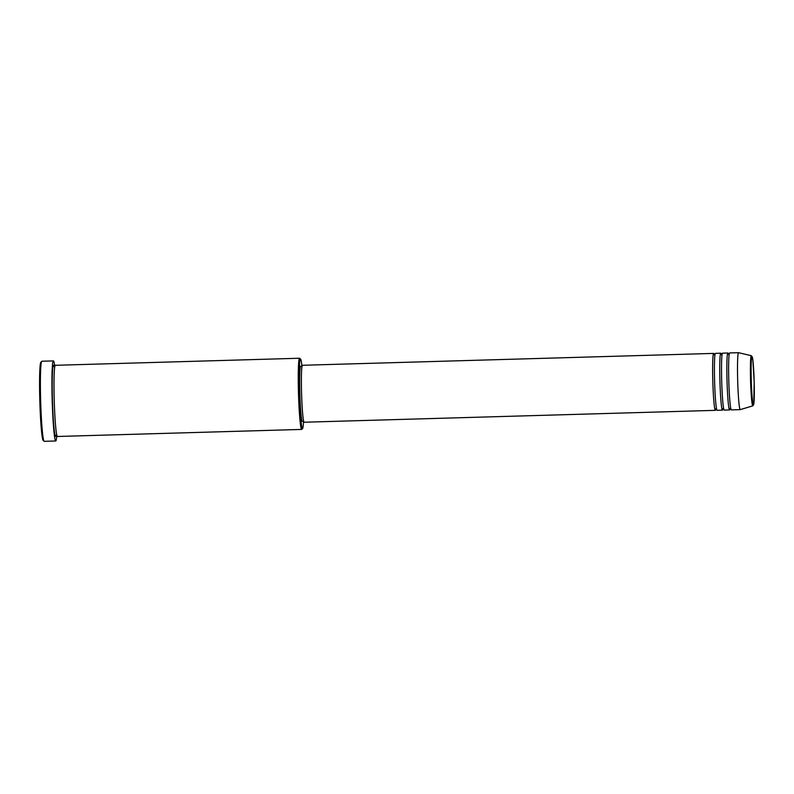 <?xml version="1.0" encoding="UTF-8"?>
<svg xmlns="http://www.w3.org/2000/svg" width="794" height="794" viewBox="0 0 794 794"><rect width="100%" height="100%" fill="white"/><g stroke="black" fill="none" stroke-linecap="round" stroke-linejoin="round"><path stroke-width="1.19" d="M715.692 409.654A28.485 1.687 -91.7 0 1 715.344 410.349A28.485 1.687 -91.7 0 1 712.794 380.634A28.485 1.687 -91.7 0 1 713.697 353.409A28.485 1.687 -91.7 0 1 714.282 354.898M722.798 409.446A28.485 1.687 -91.7 0 1 722.451 410.151L717.121 410.3A28.485 1.687 -91.7 0 1 714.57 380.584A28.485 1.687 -91.7 0 1 715.473 353.36L720.803 353.201A28.485 1.687 -91.7 0 1 721.389 354.7L721.111 353.787L722.302 353.747M722.451 410.151A28.485 1.687 -91.7 0 1 719.9 380.435A28.485 1.687 -91.7 0 1 720.803 353.201M729.904 409.238A28.485 1.687 -91.7 0 1 729.547 409.942L724.227 410.091A28.485 1.687 -91.7 0 1 721.677 380.376A28.485 1.687 -91.7 0 1 722.58 353.151L727.909 352.993A28.485 1.687 -91.7 0 1 728.495 354.491M729.547 409.942A28.485 1.687 -91.7 0 1 727.006 380.227A28.485 1.687 -91.7 0 1 727.909 352.993M728.783 380.177A28.485 1.687 -91.7 0 1 729.686 352.943L738.569 352.685A28.485 1.687 -91.7 0 1 738.589 352.695A28.485 1.687 -91.7 0 0 737.666 379.919A28.485 1.687 -91.7 0 0 740.207 409.635L731.324 409.893A28.485 1.687 -91.7 0 1 728.783 380.177M301.958 366.193A34.718 2.054 88.3 0 0 300.628 359.166A34.718 2.054 88.3 0 0 299.398 392.296A34.718 2.054 88.3 0 0 302.623 428.442A34.718 2.054 88.3 0 0 303.546 421.356M302.623 428.442L301.77 429.356A35.601 2.114 -91.7 0 1 301.641 429.425A35.601 2.114 -91.7 0 1 298.455 392.276A35.601 2.114 -91.7 0 1 299.586 358.243A35.601 2.114 -91.7 0 1 299.715 358.302L300.628 359.166M44.047 441.246L43.134 440.382A39.164 2.322 -91.7 0 1 39.779 399.59A39.164 2.322 -91.7 0 1 40.881 362.223L41.745 361.31A40.057 2.372 88.3 0 0 40.613 399.521A40.057 2.372 88.3 0 0 44.047 441.246A40.057 2.372 88.3 0 0 44.196 441.315L55.739 440.978A40.057 2.372 -91.7 0 1 52.156 399.193A40.057 2.372 -91.7 0 1 53.426 360.903A40.057 2.372 -91.7 0 1 54.756 366.143M301.641 429.425L57.386 436.482A35.601 2.114 -91.7 0 1 54.2 399.332A35.601 2.114 -91.7 0 1 55.332 365.3L299.586 358.243M715.344 410.349L304.102 422.229A28.485 1.687 -91.7 0 1 301.551 392.514A28.485 1.687 -91.7 0 1 302.454 365.28L713.697 353.409M303.655 421.356L302.296 421.386A27.592 1.638 -91.7 0 1 299.834 392.603A27.592 1.638 -91.7 0 1 300.708 366.223L302.067 366.183M56.761 435.668A40.057 2.372 -91.7 0 1 55.739 440.978M752.801 405.863L753.754 404.275L754.181 381.835A24.227 1.439 88.3 0 0 752.077 356.585A24.227 1.439 88.3 0 0 751.243 379.721A24.227 1.439 88.3 0 0 753.347 404.97A24.227 1.439 88.3 0 0 754.181 381.835L752.841 359.841L751.352 355.722A25.08 1.489 -91.7 0 0 750.538 379.701A25.08 1.489 -91.7 0 0 752.801 405.863L740.236 409.625A28.485 1.687 -91.7 0 1 740.207 409.635M53.426 360.903L41.884 361.23A40.057 2.372 88.3 0 0 41.745 361.31M56.136 435.201A35.601 2.114 -91.7 0 1 52.424 399.382A35.601 2.114 -91.7 0 1 54.161 366.639M714.272 354.938L714.005 353.995L715.196 353.955M728.485 354.531L728.217 353.578L729.408 353.548M54.151 366.679L53.903 365.965L55.014 365.935M751.352 355.722L738.589 352.695M56.126 435.162L55.927 435.886L57.039 435.856M730.043 408.384L729.825 409.337L731.026 409.307M722.937 408.582L722.719 409.545L723.92 409.515M715.831 408.791L715.612 409.754L716.813 409.714"/></g></svg>
